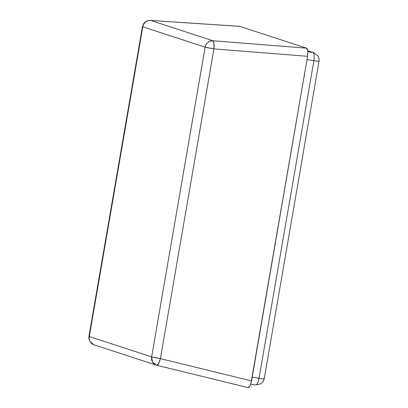 <?xml version="1.0" encoding="UTF-8"?>
<svg xmlns="http://www.w3.org/2000/svg" width="408" height="408" viewBox="0 0 408 408"><rect width="100%" height="100%" fill="white"/><g stroke="black" fill="none" stroke-linecap="round" stroke-linejoin="round"><path stroke-width="0.61" d="M239.71 26.352L306.607 48.159L307.377 49.006L307.836 50.847L307.596 56.304L250.864 383.699L249.956 385.942L248.941 387.304L248.033 387.6L156.917 365.318A7.548 1.821 103.7 0 1 156.876 365.308L156.917 365.318A7.548 1.821 103.7 0 0 160.426 358.642L251.527 380.919L307.596 56.304L213.925 48.904L160.426 358.642L213.925 48.904L307.596 56.304L307.836 50.847L306.607 48.159L239.71 26.352L150.598 20.436L212.935 40.759L306.607 48.159L212.935 40.759L150.598 20.436L239.527 26.316L150.374 20.4A7.548 2.882 93.8 0 1 150.598 20.436A7.548 7.155 108.1 0 0 142.795 26.821L205.132 47.144L151.633 356.883L89.296 336.559L142.795 26.821L205.132 47.144A7.548 7.155 -71.9 0 1 212.935 40.759A7.548 1.765 94.5 0 1 213.925 48.904L213.93 43.432L212.935 40.759C208.809 40.831 206.208 42.957 205.132 47.144L213.925 48.904A7.548 0.362 -170.2 0 1 205.132 47.144L151.633 356.883A7.548 0.362 9.8 0 0 160.426 358.642L151.633 356.883L152.505 361.988L156.371 365.16L156.876 365.308L158.625 363.605L160.426 358.642L251.527 380.919L249.956 385.942L247.977 387.585L156.963 365.328M142.841 26.596A7.548 0.362 9.8 0 0 142.438 26.648A7.548 0.362 9.8 0 0 142.795 26.821A7.548 7.155 -71.9 0 1 150.598 20.436L150.374 20.4C148.226 20.308 146.38 20.951 144.835 22.318L143.58 23.771L142.438 26.648A7.548 0.362 -170.2 0 0 142.795 26.821L89.296 336.559A7.548 0.362 -170.2 0 1 88.939 336.381A7.548 0.362 9.8 0 0 89.296 336.559A7.548 7.155 108.1 0 0 94.034 344.842A7.548 7.155 -71.9 0 1 89.296 336.559L151.633 356.883A7.548 7.155 -71.9 0 0 156.371 365.16L156.917 365.318M94.539 344.984A7.548 7.155 -71.9 0 1 94.034 344.842L89.877 341.506L88.888 338.62L88.939 336.381L142.438 26.648M156.876 365.308A7.548 7.155 -71.9 0 1 156.371 365.16L94.034 344.842M307.826 50.77L312.905 52.52A7.548 7.155 -71.9 0 1 313.961 52.775L318.138 56.136L319.112 59.002L319.061 61.231L264.205 378.823L263.849 378.644C264.807 379.027 263.211 378.91 259.044 378.277L313.9 60.69A7.548 2.366 -81.1 0 0 312.905 52.52L307.841 50.867L312.905 52.52C314.216 53.412 314.548 56.136 313.9 60.69C318.067 61.317 319.668 61.44 318.704 61.052A7.548 0.362 -170.2 0 1 319.061 61.231A7.548 0.362 -170.2 0 1 313.9 60.69L307.025 59.614L313.9 60.69L259.044 378.277L252.169 377.201L259.044 378.277C258.131 382.745 256.943 384.974 255.484 384.963A7.548 2.366 -81.1 0 0 255.602 384.994A7.548 2.366 -81.1 0 0 259.044 378.277A7.548 0.362 9.8 0 0 264.205 378.823L263.063 381.694L260.942 383.821L255.484 384.963A7.548 7.155 -71.9 0 0 255.75 384.999M312.905 52.52L307.913 51.739L312.905 52.52M255.602 384.994L250.691 384.224"/></g></svg>
